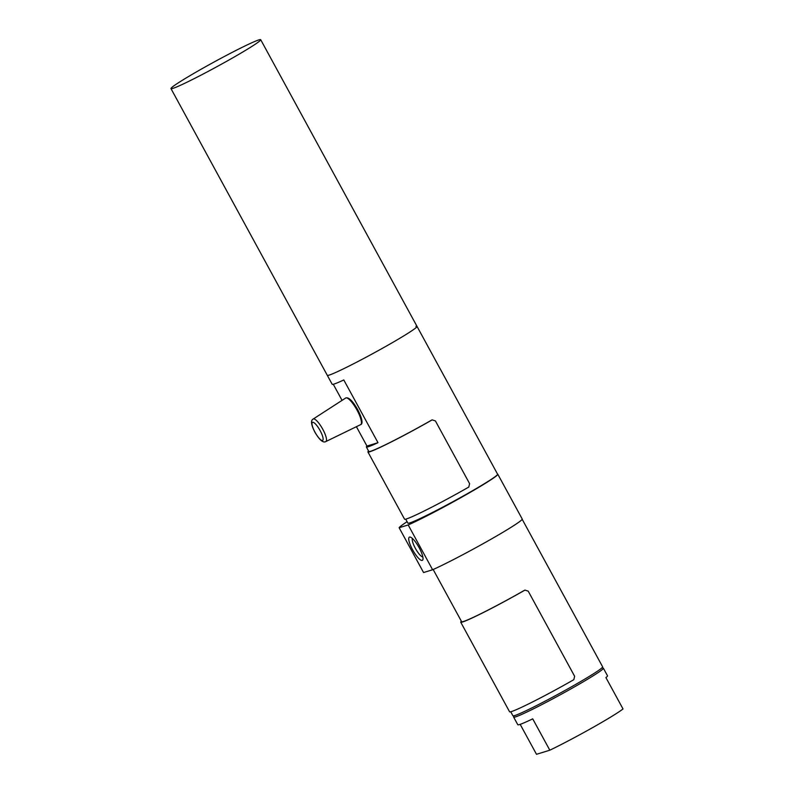 <?xml version="1.0" encoding="UTF-8"?>
<svg xmlns="http://www.w3.org/2000/svg" width="794" height="794" viewBox="0 0 794 794"><rect width="100%" height="100%" fill="white"/><g stroke="black" fill="none" stroke-linecap="round" stroke-linejoin="round"><path stroke-width="1.19" d="M412.582 549.756A13.29 3.365 60.6 0 1 410.349 537.141A13.29 3.365 60.6 0 1 419.163 547.731A13.29 3.365 60.6 0 1 422.934 559.482A13.29 3.365 60.6 0 1 412.582 549.756M412.443 538.521A10.729 2.719 -119.4 0 0 415.371 548.346A10.729 2.719 -119.4 0 0 422.845 556.971M510.731 711.771L512.914 715.771A51.094 2.729 -28.6 0 0 514.711 715.573A51.094 2.729 -28.6 0 0 564.802 690.552A51.094 2.729 -28.6 0 0 602.636 666.851L522.184 519.286M497.788 474.207L522.214 518.998A56.205 2.997 151.4 0 1 486.772 541.627A56.205 2.997 151.4 0 1 432.611 569.755L408.195 524.953A56.205 2.997 -28.6 0 0 462.346 496.836A56.205 2.997 -28.6 0 0 497.788 474.207A56.205 2.997 -28.6 0 0 497.54 474.087M405.714 519.147L407.888 523.147A51.094 2.729 -28.6 0 0 409.694 522.948A51.094 2.729 -28.6 0 0 459.786 497.927A51.094 2.729 -28.6 0 0 497.61 474.226L417.019 326.394A51.094 2.729 151.4 0 1 379.185 350.104A51.094 2.729 151.4 0 1 329.093 375.125A51.094 2.729 151.4 0 1 327.297 375.314A51.094 2.729 151.4 0 0 367.622 356.407A51.094 2.729 151.4 0 0 415.838 327.843A51.094 2.729 151.4 0 0 417.019 326.394A51.094 2.729 151.4 0 0 415.907 326.394M356.407 426.696L366.967 446.069A51.094 2.729 -28.6 0 0 366.371 446.992A51.094 2.729 -28.6 0 0 368.168 446.794A51.094 2.729 -28.6 0 0 377.984 442.675L343.792 379.959A51.094 2.729 151.4 0 1 333.976 384.078A51.094 2.729 151.4 0 1 332.18 384.276L170.978 88.62A51.094 2.729 151.4 0 1 172.159 87.181A51.094 2.729 151.4 0 1 220.375 58.607A51.094 2.729 151.4 0 1 260.7 39.7A51.094 2.729 151.4 0 1 259.529 41.139A51.094 2.729 151.4 0 1 211.313 69.703A51.094 2.729 151.4 0 1 170.978 88.62M333.282 384.276L342.055 400.375M432.611 569.755L423.559 572.534L399.134 527.742A56.205 2.997 -28.6 0 1 407.104 521.698M408.195 524.953L399.134 527.742M377.984 442.675L366.967 446.069M602.06 667.754L603.232 668.101A51.094 2.729 151.4 0 1 603.371 668.191A51.094 2.729 151.4 0 1 571.144 688.765A51.094 2.729 151.4 0 1 513.649 717.111A51.094 2.729 151.4 0 1 513.639 716.952L513.986 715.771M513.649 717.111L517.797 724.724A51.094 2.729 -28.6 0 0 532.714 718.848L549.815 750.201A51.094 2.729 -28.6 0 0 592.393 727.741A51.094 2.729 -28.6 0 0 623.022 708.953L605.921 677.59A51.094 2.729 151.4 0 0 607.519 675.813L603.371 668.191M549.815 750.201L536.496 754.3L520.169 724.346M509.579 711.781A52.116 2.779 -28.6 0 0 573.814 679.684L574.628 676.28L528.218 591.163L524.973 590.091A52.116 2.779 -28.6 0 1 460.728 622.188L509.579 711.781M461.364 621.216A52.116 2.779 -28.6 0 0 460.728 622.188M433.167 569.506L461.622 621.692A51.094 2.729 -28.6 0 0 524.566 590.26M404.553 519.157A52.116 2.779 -28.6 0 0 468.797 487.059L469.601 483.655L435.41 420.939L432.164 419.867A52.116 2.779 -28.6 0 1 367.92 451.955L404.553 519.157M368.555 450.992A52.116 2.779 -28.6 0 0 367.92 451.955M366.371 446.992L368.813 451.468A51.094 2.729 -28.6 0 0 431.757 420.026M360.684 424.611A15.265 3.871 -119.4 0 0 357.022 410.121A15.265 3.871 -119.4 0 0 345.698 398.022C348.635 396.94 352.635 400.831 357.717 409.684C363.712 421.445 362.104 424.304 360.684 424.611L325.877 441.533C323.178 443.161 319.516 440.045 314.9 432.194C311.099 424.73 310.533 420.344 313.193 419.034A12.912 3.275 60.6 0 1 322.781 429.276A12.912 3.275 60.6 0 1 325.877 441.533M314.99 432.184A10.362 2.62 -119.4 0 0 322.513 440.481A10.362 2.62 -119.4 0 0 320.121 430.606A10.362 2.62 -119.4 0 0 312.598 422.309A10.362 2.62 -119.4 0 0 314.99 432.184M313.193 419.034L345.698 398.022M260.7 39.7L417.019 326.394"/></g></svg>

